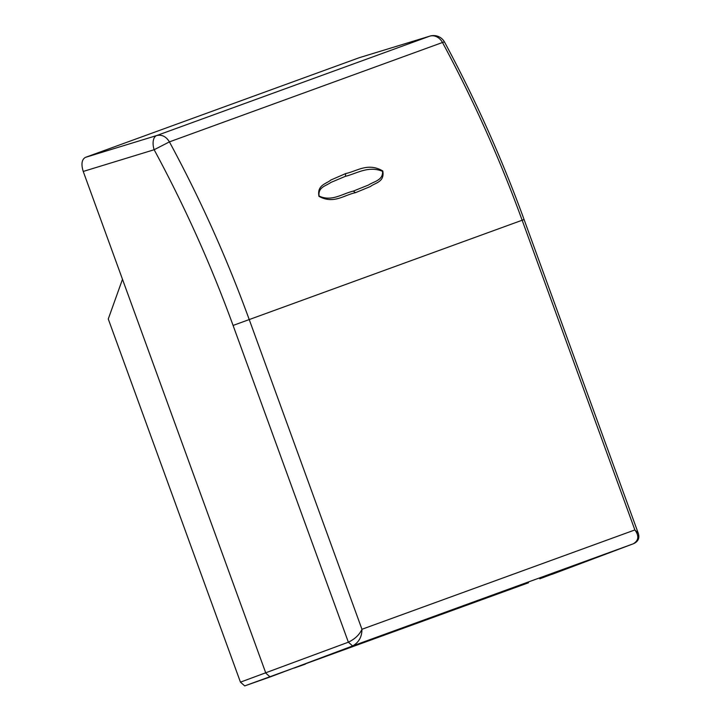 <?xml version="1.0" encoding="UTF-8"?>
<svg xmlns="http://www.w3.org/2000/svg" width="722" height="722" viewBox="0 0 722 722"><rect width="100%" height="100%" fill="white"/><g stroke="black" fill="none" stroke-linecap="round" stroke-linejoin="round"><path stroke-width="1.08" d="M359.655 57.579L429.933 36.1A12.473 12.473 0 0 1 444.553 42.093A12.473 1.2 -28.3 0 0 442.487 42.49C473.271 99.681 499.823 158.921 522.15 220.237L634.873 529.948L361.957 629.277C361.939 636.849 358.834 642.409 352.643 645.937L348.365 642.192L233.08 325.442C210.995 264.821 184.688 206.248 154.147 149.734L83.238 171.448L122.487 279.297L108.264 318.989L240.444 682.146L244.713 685.9L325.793 656.415M83.238 171.448C81.017 164.192 81.748 159.499 85.404 157.378L359.276 57.697L429.743 36.163L156.674 135.555L85.404 157.378M325.017 656.695L528.513 582.771M122.487 279.297L265.849 673.193L270.127 676.947L352.643 645.937L633.293 543.792L539.776 578.809M305.325 664.141L294.071 668.094M560.389 571.03L561.165 570.75M551.761 574.441L633.338 543.774M429.933 36.1A12.473 6.94 73 0 0 429.743 36.163A12.473 10.424 -110 0 1 442.487 42.49L169.417 141.882C166.123 136.512 161.872 134.4 156.674 135.555A12.473 6.76 -107 0 0 154.147 149.734L169.417 141.882C200.301 199.028 226.907 258.259 249.225 319.566L233.08 325.442M444.562 42.12C475.284 99.203 501.79 158.335 524.073 219.533L249.225 319.566L361.957 629.277C359.493 634.71 354.962 639.015 348.365 642.192L240.444 682.146M633.293 543.792C638.735 540.525 639.259 535.914 634.873 529.948L638.302 533.405M345.685 173.569C357.137 171.159 367.904 162.26 382.795 170.97C384.781 182.251 374.998 182.756 370.548 186.447L355.495 192.684C344.042 195.012 333.69 204.434 318.962 196.348C316.805 184.895 326.416 183.884 330.866 180.013L345.685 173.569L345.414 176.321C356.641 173.605 368.301 165.482 382.516 171.313C383.382 180.347 373.436 181.592 368.662 184.94L353.302 191.113C341.975 193.812 331.759 201.925 319.106 196.059C317.752 187.025 326.452 185.789 330.902 182.422L345.414 176.321M353.302 191.113L355.495 192.684M244.713 685.9L270.118 676.947M524.073 219.533L638.212 533.107C639.845 538.116 638.212 541.681 633.311 543.783"/></g></svg>
